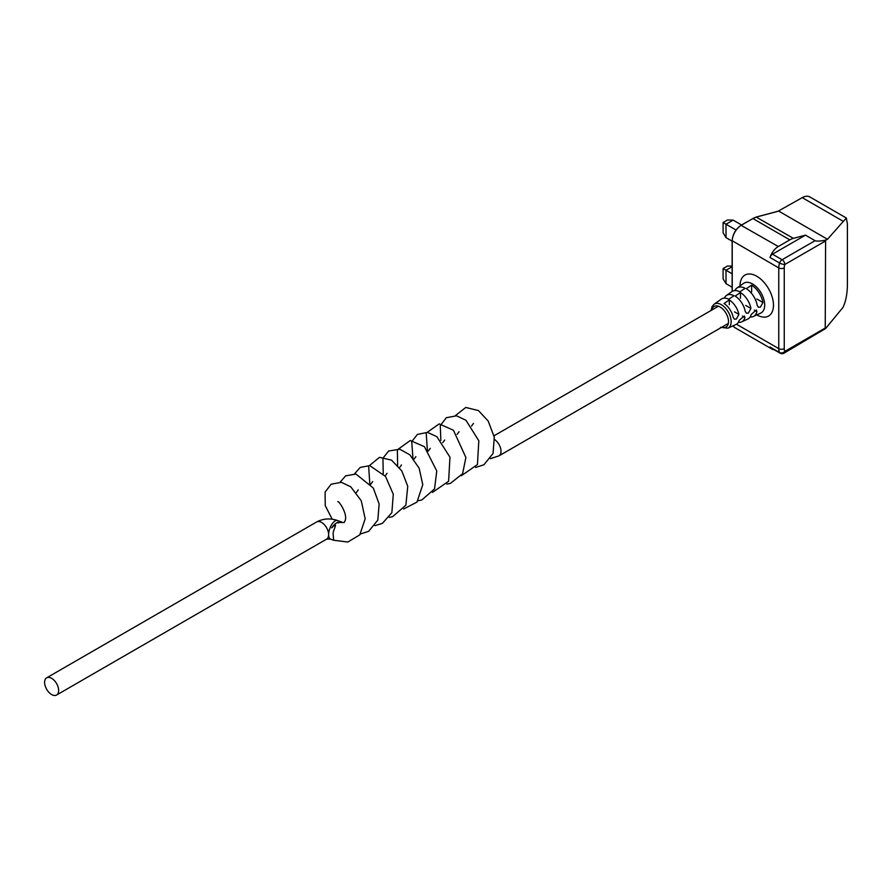 <?xml version="1.0" encoding="UTF-8"?>
<svg xmlns="http://www.w3.org/2000/svg" width="892" height="892" viewBox="0 0 892 892"><rect width="100%" height="100%" fill="white"/><g stroke="black" fill="none" stroke-linecap="round" stroke-linejoin="round"><path stroke-width="1.34" d="M736.379 319.057L734.328 319.146L733.157 317.206A14.082 8.128 -120 0 0 724.025 303.503L729.322 299.98A14.651 8.463 60 0 1 738.888 314.385L736.379 319.057M748.377 313.103L746.336 313.192L745.199 311.275A15.275 8.82 -120 0 0 735.175 296.077L740.483 292.554A15.855 9.154 60 0 1 750.919 308.442L748.377 313.103M760.385 307.16L758.334 307.249L757.219 305.332A16.48 9.511 -120 0 0 746.336 288.662L751.633 285.139A17.048 9.845 60 0 1 762.939 302.511L760.385 307.16M724.404 298.106A15.253 8.809 60 0 1 726.423 295.486A15.253 8.809 60 0 1 733.993 295.743L728.686 299.266A14.685 8.474 -120 0 0 721.416 299.032L714.079 304.239A13.848 7.995 60 0 1 721.36 304.696A13.848 7.995 60 0 1 730.503 317.229A13.848 7.995 60 0 1 727.894 328.189L736.078 324.432A14.685 8.474 -120 0 0 739.178 320.362L744.363 315.969L744.898 317.541A15.253 8.809 60 0 1 741.653 321.867L747.797 319.046A15.878 9.165 -120 0 0 751.209 314.43L756.371 310.015L756.929 311.598A16.446 9.5 60 0 1 753.372 316.482A16.446 9.5 60 0 1 750.139 316.995M741.653 321.867A15.253 8.809 60 0 1 738.375 322.313M774.011 349.608A12.934 7.471 -60 0 1 771.836 349.006A12.934 7.471 -60 0 1 769.997 347.01L779.597 352.552A12.934 7.471 -60 0 1 778.761 348.627L778.761 267.901A12.934 7.471 -60 0 1 779.597 263.017L769.997 257.476A12.934 7.471 -60 0 1 778.303 246.526L789.833 239.87A19.401 11.195 -60 0 1 793.412 238.354L805.476 235.142L815.076 240.684C816.804 241.386 820.317 241.197 825.602 240.138L827.497 239.279L846.318 218.005L809.891 196.965A15.565 8.987 120 0 0 802.254 197.645L778.047 211.237M827.497 239.279L778.727 211.114L756.483 217.035A19.401 11.195 120 0 0 752.915 218.551L741.375 225.208A12.934 7.471 120 0 0 732.232 241.041L732.232 291.383M734.885 290.58A16.446 9.5 60 0 1 736.948 288.027A16.446 9.5 60 0 1 745.143 288.317L739.836 291.84A15.878 9.165 -120 0 0 731.942 291.572L726.423 295.486M846.318 218.005L847.4 223.892L847.4 284.604C847.322 293.613 845.872 301.184 843.052 307.339L825.635 328.49L784.035 353.154A3.88 2.241 -120 0 0 784.837 351.381L825.234 328.044L825.635 328.49M825.602 240.138L825.234 328.044M736.056 230.025L726.01 224.226L726.01 237.64L723.089 232.779L723.089 222.543L726.01 224.226L733.146 220.112L741.575 224.985M726.01 237.64L732.142 241.175M723.089 222.543L727.471 220.001L733.146 220.112M732.142 266.719L726.01 270.265L726.01 283.667L732.142 287.213M726.01 283.667L723.089 278.817L723.089 268.57L732.142 273.799M723.089 268.57L727.471 266.039L732.142 266.128M760.408 215.931L763.24 215.173M769.997 257.476A3.88 2.241 -60 0 1 772.483 254.187L782.094 259.728L815.076 240.684M805.476 235.142L772.483 254.187M825.234 241.152L784.837 264.478A9.054 5.229 120 0 0 784.246 267.901L784.246 348.627A9.054 5.229 120 0 0 784.837 351.381A3.88 2.966 -27.3 0 1 779.597 352.552A3.88 2.241 120 0 0 780.154 353.154L770.554 347.612A3.88 2.241 -60 0 1 769.997 347.01M751.633 291.829L751.633 285.139M740.483 298.274L740.483 292.554M729.322 304.718L729.322 299.98M58.638 690.486A9.924 5.731 -120 0 0 54.312 680.496A9.924 5.731 -120 0 0 46.652 677.842A9.924 5.731 -120 0 0 44.6 682.38A9.924 5.731 -120 0 0 48.937 692.37A9.924 5.731 -120 0 0 56.586 695.035A9.924 5.731 -120 0 0 58.638 690.486M330.553 539.102L326.561 539.158A9.924 5.731 -120 0 0 328.624 534.609A9.924 4.415 -69.4 0 0 330.553 539.102L333.675 540.273L333.129 533.962C332.571 530.952 338.536 521.619 333.352 526.313L331.69 527.863A9.924 5.274 123.7 0 1 337.89 522.255C337.354 523.024 337.89 523.102 339.495 522.489A9.924 4.415 -69.4 0 1 341.837 522.132A9.924 4.415 -69.4 0 1 342.383 522.433M337.778 501.717C338.815 500.512 347.579 513.848 345.271 520.226L344.223 522.5L339.495 522.489M721.762 327.23A11.908 6.88 -120 0 0 728.474 320.596A11.908 6.88 -120 0 0 720.089 307.004A11.908 6.88 -120 0 0 711.838 310.037M753.372 316.482L760.653 313.137A17.193 9.924 -120 0 0 763.887 299.534A17.193 9.924 -120 0 0 752.536 283.957A17.193 9.924 -120 0 0 743.482 283.4L736.948 288.027M740.037 285.841A23.638 13.648 60 0 1 756.762 276.252A23.638 13.648 60 0 1 773.476 305.175A23.638 13.648 60 0 1 756.817 314.898M784.246 348.627A3.88 2.241 0 0 1 778.761 348.627L736.48 324.22M733.124 325.781A12.934 7.471 120 0 0 734.919 327.687L733.09 325.803M843.052 221.205L802.254 197.645M778.303 246.526L741.152 225.341A12.611 7.281 -60 0 0 732.232 240.773L778.761 267.901A3.88 2.241 0 0 0 784.246 267.901M793.412 238.354L756.226 217.102M789.833 239.87L752.915 218.551L741.219 225.185C735.699 228.988 732.678 234.228 732.142 240.907L732.142 291.439M782.094 259.728A3.88 2.241 120 0 0 779.597 263.017A3.88 1.104 -162.1 0 0 784.837 264.478A3.88 2.241 -120 0 0 782.094 259.728M752.681 218.685L756.338 217.012L778.426 211.136M762.939 302.511L756.851 298.998M744.898 317.541L742.378 316.08M756.929 311.598L754.376 310.137M750.919 308.442L745.701 305.432M738.888 314.385L734.54 311.877M341.837 522.132L337.522 520.515A9.924 4.415 -69.4 0 0 331.757 524.485A9.924 4.415 -69.4 0 0 328.624 534.609A9.924 5.731 -120 0 0 324.298 524.619A9.924 5.731 -120 0 0 316.649 521.965L46.652 677.842M494.581 439.533A9.924 5.731 60 0 1 501.014 451.319A9.924 5.731 60 0 1 498.951 455.868L728.34 323.428M727.894 328.189L720.491 327.342M771.836 349.006L734.919 327.687M780.154 353.154A3.88 3.88 0 0 0 784.035 353.154M714.079 304.239L712.084 306.569L711.114 310.449M494.023 435.787L718.417 306.235M473.474 423.399L471.522 426.053M459.068 431.706L457.128 434.359M444.673 440.024L442.722 442.677M430.267 448.33L428.327 450.984M415.873 456.648L413.933 459.302M401.467 464.966L399.527 467.62M387.072 473.273L385.132 475.927M372.678 481.591L370.726 484.245M358.272 489.898L356.332 492.551M333.664 540.262L347.858 542.024L359.777 534.865L365.174 518.765L361.26 500.813L350.812 486.842L341.391 482.316L331.133 484.211L325.101 492.105L325.234 505.574L332.17 519.189M360.468 533.973L368.63 531.331L377.818 520.081L379.133 504.013L373.313 488.047L355.919 474.031L345.605 475.86L340.142 482.148M374.863 525.656L382.367 523.392L391.867 512.677L393.283 494.257L385.567 476.506L369.79 465.624L360.201 467.419L354.548 473.83M389.269 517.349L392.502 516.747L405.882 505.24L407.744 486.285L401.835 470.954L391.521 460.127L379.513 457.328L368.641 466.237L369.868 484.746M403.663 509.031L416.999 502.062L422.775 484.646L419.117 468.144L409.863 454.831L399.828 449.233L388.633 451.017L382.936 458.187L383.237 473.652M418.069 500.724L421.805 499.977L434.527 488.939L436.768 471.009L424.414 446.658L410.264 440.514L397.353 449.813L397.631 465.334M432.464 492.406L448.598 481.279L449.969 457.195L436.857 436.679L427.502 432.386L417.4 434.415L411.714 441.607L413.063 459.804M446.87 484.088L450.371 483.419L462.591 473.708L465.892 457.518L453.448 430.256L439.165 423.89L426.198 433.077L427.458 451.486M461.264 475.782L477.432 464.598L478.826 440.771L465.981 420.31L456.57 415.806L446.323 417.712L440.291 425.618L440.838 440.392M475.659 467.464L483.921 464.765L493.064 453.448L494.268 437.125L488.192 421.024L478.424 410.565L465.769 407.466L455.344 415.639M490.41 458.655L498.951 455.868M326.572 539.158L56.586 695.035M316.649 521.965C323.283 518.508 330.241 518.029 337.522 520.515"/></g></svg>
